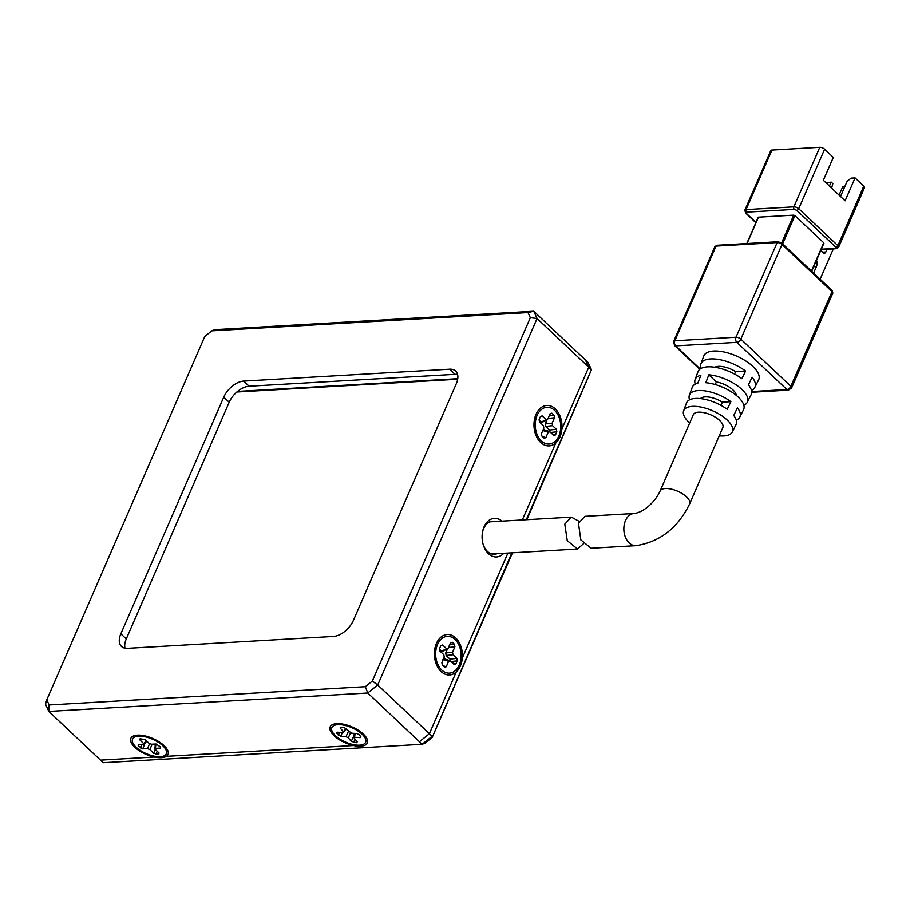 <?xml version="1.0" encoding="UTF-8"?>
<svg xmlns="http://www.w3.org/2000/svg" width="910" height="910" viewBox="0 0 910 910"><rect width="100%" height="100%" fill="white"/><g stroke="black" fill="none" stroke-linecap="round" stroke-linejoin="round"><path stroke-width="1.36" d="M49.14 704.966L365.32 686.697L372.361 681.033L530.348 317.692L527.993 312.562L211.825 330.83L204.773 336.495L46.785 699.836L49.14 704.966L48.822 711.427L100.498 760.157L359.632 745.188A18.416 7.86 -156.5 0 0 365.115 737.999A18.416 7.86 -156.5 0 0 337.872 724.667A18.416 7.86 -156.5 0 0 335.335 725.054A18.416 7.86 -156.5 0 0 336.677 736.77A18.416 7.86 -156.5 0 0 359.632 745.188L160.296 756.699A18.416 7.86 -156.5 0 0 165.779 749.51A18.416 7.86 -156.5 0 0 138.536 736.179A18.416 7.86 -156.5 0 0 136.011 736.565A18.416 7.86 -156.5 0 0 137.342 748.282A18.416 7.86 -156.5 0 0 160.296 756.699L100.498 760.157L103.217 762.716L422.149 744.3L425.152 743.129L432.193 737.453L512.489 552.791M526.879 519.69L591.466 369.778L588.144 362.521L533.749 311.231L214.828 329.659L211.825 330.83M432.193 737.453L511.875 552.825M526.276 519.724L591.466 369.778L588.747 367.208L585.426 359.962L588.747 367.208L558.876 435.935A18.416 12.717 86.7 0 0 554.634 410.399A18.416 12.717 86.7 0 0 537.116 415.415A18.416 12.717 86.7 0 0 535.546 420.966A18.416 12.717 86.7 0 0 536.172 431.784A18.416 12.717 86.7 0 0 546.933 443.921A18.416 12.717 86.7 0 0 558.876 435.935L522.34 519.951L588.747 367.208L537.082 318.489L533.749 311.231L527.993 312.562M365.32 686.697L367.754 693.01L422.149 744.3L432.113 736.281L429.395 733.71L507.939 553.053L459.277 664.994A18.416 12.717 86.7 0 0 455.034 639.468A18.416 12.717 86.7 0 0 435.947 650.024A18.416 12.717 86.7 0 0 436.561 660.842A18.416 12.717 86.7 0 0 441.748 670.01A18.416 12.717 86.7 0 0 459.277 664.994L429.395 733.71L377.718 684.991L372.361 681.033M419.43 741.73L429.395 733.71L419.43 741.73M501.911 521.134A19.337 13.354 86.7 0 0 484.052 526.867A19.337 13.354 86.7 0 0 482.402 532.703A19.337 13.354 86.7 0 0 483.051 544.055A19.337 13.354 86.7 0 0 503.776 553.303M495.222 521.521A16.573 11.455 86.7 0 0 492.526 521.214A16.573 11.455 86.7 0 0 483.688 528.528A16.573 11.455 86.7 0 0 482.334 533.124M482.948 543.634A16.573 11.455 86.7 0 0 494.437 554.304A16.573 11.455 86.7 0 0 497.087 553.689M333.458 636.443L127.48 648.33A18.416 10.749 133.3 0 1 121.485 646.464A18.416 10.749 133.3 0 1 120.837 633.826L223.758 397.135A18.416 10.749 133.3 0 1 243.687 381.097L449.654 369.198A18.416 10.749 133.3 0 1 455.648 371.075A18.416 10.749 133.3 0 1 456.308 383.701L353.387 620.404A18.416 10.749 133.3 0 1 333.458 636.443M457.582 374.476A18.416 10.749 -46.7 0 0 455.091 374.328L249.124 386.227A18.416 10.749 -46.7 0 0 229.195 402.265L126.274 638.957A18.416 10.749 -46.7 0 0 125 648.182M46.785 699.836L45.5 704.169L48.822 711.427L367.754 693.01L377.718 684.991L537.082 318.489L530.348 317.692M542.519 430.407L543.793 429.656L549.469 431.511A11.045 7.633 86.7 0 0 549.833 430.305L545.761 426.403L552.563 425.675L552.142 423.173L554.497 417.77L554.088 415.267L551.858 413.174L550.152 413.663L547.797 419.078L546.08 419.567L542.223 415.927L540.517 416.416L539.152 419.544L539.573 422.035L543.429 425.675L543.839 428.166L541.484 433.581L541.905 436.083L544.555 438.438M449.858 660.569A11.045 7.633 86.7 0 0 450.234 659.375L446.15 655.473L452.964 654.734L452.543 652.242L454.898 646.828L454.488 644.337L452.259 642.232L450.552 642.722L448.198 648.136L446.48 648.625L442.624 644.997L440.918 645.486L439.553 648.603L439.974 651.105L443.83 654.734L444.239 657.236L441.885 662.639L442.305 665.142L444.956 667.508M583.31 543.873L577.532 549.037L567.26 540.665L564.803 524.115L571.355 517.119L579.09 521.305M689.7 422.979A26.538 11.33 23.5 0 1 688.904 422.251A26.538 11.33 23.5 0 1 683.615 410.831A26.538 11.33 23.5 0 1 701.61 407.214A26.538 11.33 23.5 0 1 727.215 420.045A26.538 11.33 23.5 0 1 732.288 431.988L736.042 424.549A27.027 11.534 -156.5 0 0 733.744 415.495L737.418 407.828A27.505 11.739 23.5 0 1 739.807 417.11L743.561 409.671A27.994 11.944 -156.5 0 0 738.226 397.078A27.994 11.944 -156.5 0 0 705.796 382.723L708.822 374.818A28.472 12.148 23.5 0 1 741.889 389.423A28.472 12.148 23.5 0 1 747.326 402.231L751.091 394.792A28.961 12.353 -156.5 0 0 748.441 384.862L752.115 377.206A29.438 12.558 23.5 0 1 754.845 387.353A29.438 12.558 23.5 0 1 751.433 390.413M739.807 417.11A27.505 11.739 23.5 0 1 736.27 420.113M732.288 431.988A26.538 11.33 23.5 0 1 719.253 435.833M754.845 387.353L758.61 379.914A29.916 12.763 -156.5 0 0 752.9 366.457A29.916 12.763 -156.5 0 0 724.03 351.988A29.916 12.763 -156.5 0 0 703.748 356.06L700.871 363.886A29.438 12.558 23.5 0 1 718.365 359.416A29.438 12.558 23.5 0 1 745.586 371.052L741.912 378.708A28.961 12.353 -156.5 0 0 715.158 367.31A28.961 12.353 -156.5 0 0 697.993 371.712L695.115 379.538A28.472 12.148 23.5 0 1 700.848 375.273L697.822 383.19A27.994 11.944 -156.5 0 0 692.248 387.353L689.37 395.179A27.505 11.739 23.5 0 1 705.546 390.97A27.505 11.739 23.5 0 1 730.889 401.674L727.215 409.329A27.027 11.534 -156.5 0 0 686.493 403.005L683.615 410.831M747.326 402.231A28.472 12.148 23.5 0 1 743.857 405.257M736.349 395.429A16.107 6.87 -156.5 0 0 732.971 389.935A16.107 6.87 -156.5 0 0 716.386 381.95L715.249 384.555M689.632 503.924A16.107 6.87 23.5 0 0 686.493 496.837A16.107 6.87 23.5 0 0 671.125 489.079A16.107 6.87 23.5 0 0 660.091 491.082L693.284 414.721A16.107 6.87 23.5 0 1 704.329 412.73A16.107 6.87 23.5 0 1 719.685 420.477A16.107 6.87 23.5 0 1 722.836 427.575L689.632 503.924C677.757 528.084 659.852 541.996 635.931 545.67L591.113 548.252L580.83 539.88L578.487 523.318L584.891 516.334L634.077 513.502A16.107 11.136 86.7 0 0 625.488 520.6A16.107 11.136 86.7 0 0 629.197 542.94A16.107 11.136 86.7 0 0 635.931 545.67M747.03 243.539L758.496 217.171L793.713 215.147L781.633 242.936M782.634 243.857L794.919 215.613L823.743 242.799L811.47 271.043M695.274 384.134A28.472 12.148 23.5 0 1 695.115 379.538M700.973 368.47A29.438 12.558 23.5 0 1 700.871 363.886M689.587 399.808A27.505 11.739 23.5 0 1 689.37 395.179M794.919 215.613L793.713 215.147M821.434 248.93L821.696 249.181A1.843 1.274 86.7 0 0 822.469 249.488L836.427 248.68A1.843 1.274 -93.3 0 1 835.653 248.373L821.696 249.181M734.586 374.067L735.644 371.633L745.586 371.052M735.644 371.633A16.107 6.87 -156.5 0 0 714.828 367.253M720.97 405.371L722.358 402.174L730.889 401.674M722.358 402.174A16.107 6.87 -156.5 0 0 700.472 398.614M716.386 381.95L708.822 374.818M816.509 260.271A6.211 4.288 -93.3 0 1 816.441 266.562L813.699 266.721M833.344 248.862L820.137 279.222M822.606 252.195L825.836 252.002L827.042 249.226M825.836 252.002A2.764 1.911 -93.3 0 1 824.369 253.23A2.764 1.911 -93.3 0 1 823.209 252.764L820.774 250.466M813.608 273.068L816.441 266.562M836.427 248.68L838.599 247.292A3.686 1.57 23.5 0 0 837.882 245.666L798.718 208.731L824.619 149.183L833.321 157.385L823.357 180.294L845.117 200.814L855.082 177.905L863.783 186.106L837.882 245.666A1.843 1.069 133.3 0 1 835.892 247.27L835.653 248.373M796.728 210.335A1.843 1.069 133.3 0 0 798.718 208.731A3.686 1.57 23.5 0 0 793.884 206.843L746.052 209.607L771.942 150.048L819.785 147.283L793.884 206.843A1.843 1.274 86.7 0 0 794.316 209.391L796.728 210.335L835.892 247.27M855.082 177.905L851.089 178.132L847.108 181.34L840.521 196.48M838.599 247.292L864.5 187.733A3.686 1.57 -156.5 0 0 863.783 186.106M844.912 186.379L842.58 187.05L839.077 195.104M824.619 149.183A3.686 1.57 -156.5 0 0 819.785 147.283M771.942 150.048A3.686 1.57 -156.5 0 0 770.747 150.628L744.846 210.187A3.686 1.57 23.5 0 1 746.052 209.607A1.843 1.274 86.7 0 0 746.473 212.155L794.316 209.391M826.178 182.944L831.183 182.102L832.821 183.638L831.649 188.12M842.58 187.05L844.673 186.925M831.183 182.102L829.419 186.004M436.425 643.45A20.259 13.991 -93.3 0 1 455.694 637.944A20.259 13.991 -93.3 0 1 460.358 666.018A20.259 13.991 -93.3 0 1 447.231 674.81A20.259 13.991 -93.3 0 1 435.389 661.456A20.259 13.991 -93.3 0 1 434.696 649.558A20.259 13.991 -93.3 0 1 436.425 643.45M444.524 667.235L446.241 666.746L448.596 661.331L450.302 660.842L454.158 664.482L455.876 663.993L457.229 660.865L456.82 658.374L452.964 654.734M442.92 659.477L444.194 658.715L450.302 660.842M440.713 645.952L442.624 644.997L440.918 645.486M448.198 648.136L441.521 651.105L439.405 649.103M450.348 643.188L452.259 642.232L450.552 642.722M452.543 652.242L445.741 652.97L447.527 648.875M445.741 652.97L446.15 655.473M441.521 651.105L443.238 650.616M536.024 414.391A20.259 13.991 -93.3 0 1 555.293 408.874A20.259 13.991 -93.3 0 1 559.957 436.959A20.259 13.991 -93.3 0 1 546.83 445.752A20.259 13.991 -93.3 0 1 534.989 432.398A20.259 13.991 -93.3 0 1 534.295 420.5A20.259 13.991 -93.3 0 1 536.024 414.391M544.123 438.176L545.841 437.687L548.195 432.273L549.902 431.784L553.758 435.412L555.475 434.923L556.829 431.806L556.419 429.304L552.563 425.675M540.312 416.882L542.223 415.927L540.517 416.416M547.797 419.078L541.12 422.047L539.004 420.045M549.947 414.13L551.858 413.174L550.152 413.663M552.142 423.173L545.34 423.912L547.126 419.806M545.34 423.912L545.761 426.403M541.12 422.047L542.838 421.546M339.487 723.666A20.259 8.645 23.5 0 1 366.753 738.306A20.259 8.645 23.5 0 1 358.017 746.189A20.259 8.645 23.5 0 1 334.357 735.974A20.259 8.645 23.5 0 1 334.004 724.064A20.259 8.645 23.5 0 1 339.487 723.666M354.252 738.181L354.889 737.282L360.201 737.635L360.838 736.736L359.12 734.643L356.822 733.54L351.522 733.187L343.969 727.352L340.909 727.147L340.26 728.045L343.252 731.674L342.604 732.584L337.303 732.22L336.666 733.119L340.67 736.315L345.971 736.668L348.268 737.771L351.249 741.4L356.595 742.708L357.232 741.809L354.252 738.181L355.253 733.437M356.731 741.206L356.595 742.708L357.232 741.809M337.303 732.22L336.666 733.119L337.462 732.231M346.198 728.398L342.604 732.584M340.909 727.147L340.26 728.045L341.068 727.158M360.337 736.133L360.201 737.635L360.838 736.736M353.478 733.312L354.343 734.37M345.936 729.558L347.233 729.649M134.555 747.053A20.259 8.645 23.5 0 1 134.669 735.576A20.259 8.645 23.5 0 1 164.278 745.836A20.259 8.645 23.5 0 1 167.417 749.817A20.259 8.645 23.5 0 1 158.249 757.666A20.259 8.645 23.5 0 1 134.555 747.053M151.322 744.221L148.967 743.277L145.202 739.625L140.083 738.795L139.799 739.853L143.564 743.493L143.279 744.551L138.491 744.744L138.206 745.802L142.722 748.862L147.511 748.657L149.877 749.612L153.631 753.253L158.749 754.083L159.034 753.025L155.28 749.385L155.564 748.327L160.353 748.134L160.638 747.076L156.111 744.027L151.322 744.221M160.456 746.905L160.353 748.134L160.638 747.076M155.28 749.385L155.94 744.027M158.852 752.854L158.749 754.083L159.034 753.025M138.491 744.744L138.206 745.802L139.173 744.721M146.169 740.558L143.279 744.551M140.083 738.795L139.799 739.853L140.766 738.761M154.336 744.096L155.246 744.971M146.112 741.809L147.397 741.752M457.753 378.697L237.555 391.414M457.673 379.242L236.873 392.005M120.837 633.826L126.274 638.957M455.091 374.328L449.654 369.198M249.124 386.227L243.687 381.097M229.195 402.265L223.758 397.135M673.673 341.352A3.686 1.57 23.5 0 1 674.867 340.772L716.034 246.087A3.686 1.57 -156.5 0 0 714.839 246.667L673.673 341.352L674.515 345.493A3.686 2.15 133.3 0 0 675.72 345.868L736.85 342.342L786.888 389.525L751.637 391.562M700.188 368.948L675.72 345.868A3.686 2.548 86.7 0 1 674.867 340.772L735.997 337.235A3.686 1.57 23.5 0 1 740.831 339.134L781.997 244.46A3.686 1.57 -156.5 0 0 777.163 242.56L735.997 337.235A3.686 2.548 -93.3 0 0 736.85 342.342A3.686 2.15 133.3 0 0 740.831 339.134L790.87 386.329A3.686 1.57 23.5 0 1 791.598 387.944L832.764 293.27A3.686 1.57 23.5 0 0 832.036 291.644L790.87 386.329A3.686 2.15 -46.7 0 1 786.888 389.525A3.686 2.548 -93.3 0 0 788.424 390.151L751.671 392.278M717.023 245.279A1.843 1.274 86.7 0 0 716.034 246.087L777.163 242.56A1.843 1.274 -93.3 0 1 778.152 241.742L717.023 245.279L714.839 246.667M832.764 293.27L831.979 290.381A1.843 1.069 133.3 0 1 832.036 291.644L781.997 244.46A1.843 1.069 133.3 0 0 781.929 243.197A1.843 1.069 133.3 0 0 781.337 243.004M755.971 222.438L746.234 213.258L746.473 212.155M755.857 222.711L745.631 213.065A1.843 1.069 -46.7 0 0 746.234 213.258M448.459 647.522L454.898 646.828M456.82 658.374L450.006 659.102M457.229 660.865L451.041 661.536M455.876 663.993L452.452 662.867M443.227 659.568L448.596 661.331M446.241 666.746L442.817 665.619M454.488 644.337L449.62 644.86M548.059 418.463L554.497 417.77M556.419 429.304L549.606 430.043M556.829 431.806L550.641 432.477M555.475 434.923L552.051 433.797M542.826 430.51L548.195 432.273M545.841 437.687L542.417 436.561M554.088 415.267L549.219 415.79M353.535 742.503L355.082 739.193M351.249 741.4L354.297 734.859M348.268 737.771L350.521 732.937M348.519 731.219L345.971 736.668M340.67 736.315L342.422 732.561M338.384 735.212L339.703 732.379M155.985 754.197L157.202 751.262M153.631 753.253L155.235 749.351M149.877 749.612L152.118 744.187M149.558 743.709L147.511 748.657M142.722 748.862L145.236 742.788M140.368 747.906L141.732 744.619M571.355 517.119L489.876 521.828M577.532 549.037L491.73 553.997M660.091 491.082C655.61 501.183 644.109 512.421 634.077 513.502M699.756 369.289L674.515 345.493M831.979 290.381L781.929 243.197L778.152 241.742M758.201 217.319L746.791 243.561M823.925 243.209L811.72 271.282M788.424 390.151L791.598 387.944M745.631 213.065L744.846 210.187M442.624 651.321L447.584 648.841M542.223 422.263L547.183 419.783M354.434 733.38L354.036 737.657M346.573 728.853L343.377 732.391M155.326 744.062L154.916 748.725M146.726 741.104L143.837 744.357"/></g></svg>
